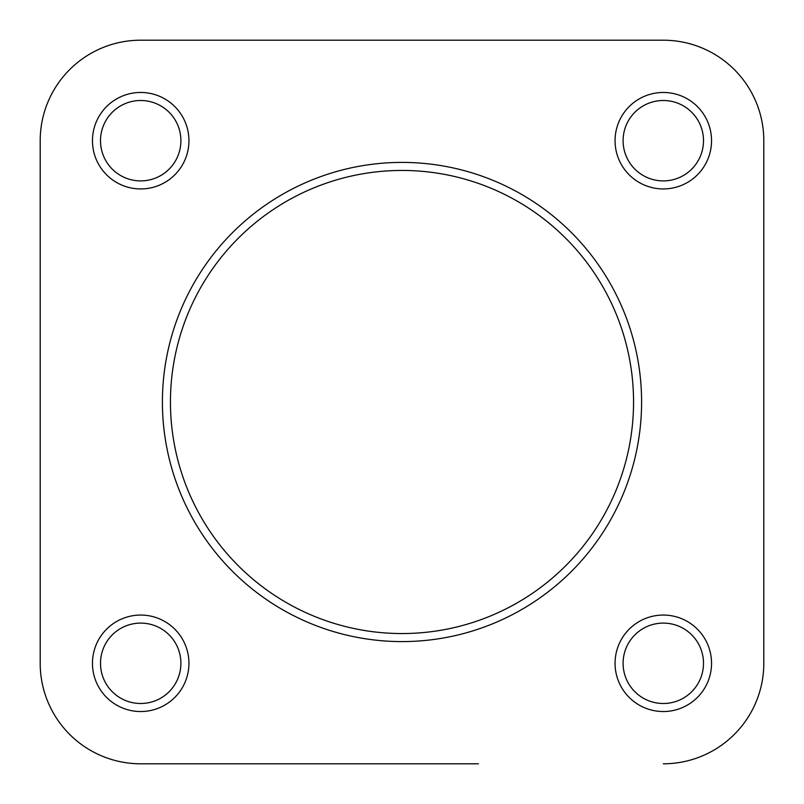 <?xml version="1.0" encoding="UTF-8"?>
<svg xmlns="http://www.w3.org/2000/svg" width="804" height="804" viewBox="0 0 804 804"><rect width="100%" height="100%" fill="white"/><g stroke="black" fill="none" stroke-linecap="round" stroke-linejoin="round"><path stroke-width="1.21" d="M763.8 140.7L763.8 663.3L763.8 140.7A100.5 100.5 0 0 0 663.3 40.2L140.7 40.2L663.3 40.2M40.2 140.7L40.2 663.3L40.2 140.7A100.5 100.5 0 0 1 140.7 40.2M40.2 663.3A100.5 100.5 0 0 0 140.7 763.8L325.62 763.8M478.38 763.8L140.7 763.8M92.46 663.3A48.24 48.24 0 0 1 140.7 615.06A48.24 48.24 0 0 1 188.94 663.3A48.24 48.24 0 0 1 140.7 711.54A48.24 48.24 0 0 1 92.46 663.3M180.9 663.3A40.2 40.2 0 0 0 140.7 623.1A40.2 40.2 0 0 0 100.5 663.3A40.2 40.2 0 0 0 140.7 703.5A40.2 40.2 0 0 0 180.9 663.3M92.46 140.7A48.24 48.24 0 0 1 140.7 92.46A48.24 48.24 0 0 1 188.94 140.7A48.24 48.24 0 0 1 140.7 188.94A48.24 48.24 0 0 1 92.46 140.7M180.9 140.7A40.2 40.2 0 0 0 140.7 100.5A40.2 40.2 0 0 0 100.5 140.7A40.2 40.2 0 0 0 140.7 180.9A40.2 40.2 0 0 0 180.9 140.7M615.06 663.3A48.24 48.24 0 0 1 663.3 615.06A48.24 48.24 0 0 1 711.54 663.3A48.24 48.24 0 0 1 663.3 711.54A48.24 48.24 0 0 1 615.06 663.3M703.5 663.3A40.2 40.2 0 0 0 663.3 623.1A40.2 40.2 0 0 0 623.1 663.3A40.2 40.2 0 0 0 663.3 703.5A40.2 40.2 0 0 0 703.5 663.3M615.06 140.7A48.24 48.24 0 0 1 663.3 92.46A48.24 48.24 0 0 1 711.54 140.7A48.24 48.24 0 0 1 663.3 188.94A48.24 48.24 0 0 1 615.06 140.7M703.5 140.7A40.2 40.2 0 0 0 663.3 100.5A40.2 40.2 0 0 0 623.1 140.7A40.2 40.2 0 0 0 663.3 180.9A40.2 40.2 0 0 0 703.5 140.7M641.592 402A239.592 239.592 0 0 1 402 641.592A239.592 239.592 0 0 1 162.408 402A239.592 239.592 0 0 1 402 162.408A239.592 239.592 0 0 1 641.592 402A239.592 239.592 0 0 0 402 162.408A239.592 239.592 0 0 0 162.408 402M663.3 763.8A100.5 100.5 0 0 0 763.8 663.3M170.448 402A231.552 231.552 0 0 0 402 633.552A231.552 231.552 0 0 0 633.552 402A231.552 231.552 0 0 0 402 170.448A231.552 231.552 0 0 0 170.448 402"/></g></svg>
